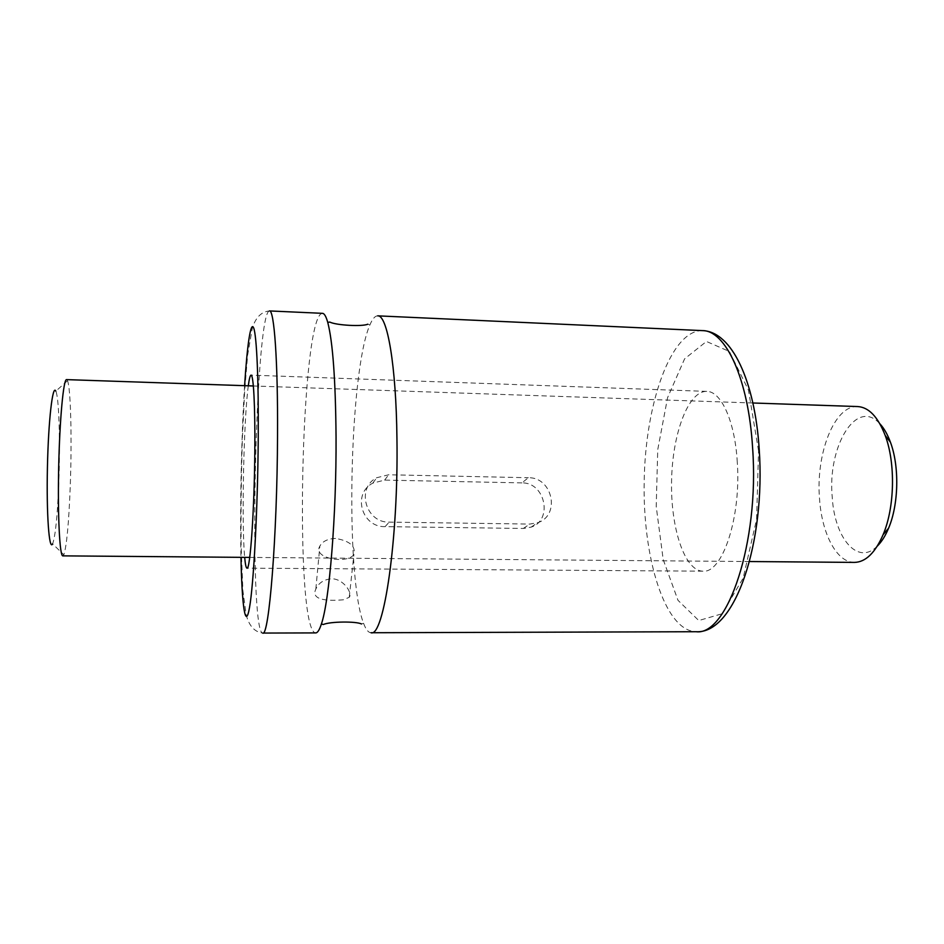 <?xml version="1.0" encoding="UTF-8"?>
<svg xmlns="http://www.w3.org/2000/svg" width="944" height="944" viewBox="0 0 944 944"><rect width="100%" height="100%" fill="white"/><g stroke="black" fill="none" stroke-linecap="round" stroke-linejoin="round"><path stroke-width="0.71" stroke-dasharray="4.72 3.54" d="M377.73 315.851C375.051 315.827 372.432 318.871 369.871 324.984C349.339 371.547 345.02 575.887 363.558 623.276C365.859 629.495 368.349 632.645 371.027 632.74M322.482 313.337C300.747 313.089 293.997 632.232 315.721 632.905M343.404 599.794C330.943 600.927 310.057 601.139 315.839 589.08C318.553 582.979 323.768 579.533 331.497 578.766C343.439 578.625 352.844 593.162 349.245 597.292L343.404 599.794M248.307 385.813C243.694 418.876 241.475 524.132 244.673 557.361M737.288 462.348C734.975 421.154 721.145 391.123 706.702 391.382C688.188 390.875 672.423 433.839 671.585 480.579C670.452 527.318 684.376 570.908 702.902 571.179C722.302 573.574 741.241 517.666 737.288 462.348M335.533 538.422C327.792 538.753 322.565 541.301 319.863 546.057C312.098 558.765 348.218 564.288 353.917 554.376C355.841 546.187 349.717 540.865 335.533 538.422M521.961 482.88L384.645 480.095L372.821 483.116C351.982 493.759 361.823 527.519 385.117 526.634L523.318 528.463L531.035 527.153C553.007 520.533 545.573 482.396 521.961 482.88L528.321 477.723C552.641 477.039 560.76 515.424 537.655 522.728L529.749 524.073L389.199 522.115C365.635 522.929 355.923 487.918 376.727 477.723L388.68 474.773L528.321 477.723M67.508 380.715L55.814 391.17C59.024 397.235 60.345 441.993 58.799 482.679C57.466 516.038 55.401 536.428 52.593 543.862L63.826 554.801C66.717 546.021 68.877 522.728 70.293 484.933C71.968 438.877 70.765 388.067 67.508 380.715L66.587 379.618M877.318 546.092C857.789 566.164 834.567 538.198 832.242 497.346C827.227 446.76 856.385 397.271 879.902 423.821M857.73 406.557C834.449 405.011 815.651 453.71 819.545 498.916C821.811 533.726 836.703 562.577 854.438 562.4M62.859 555.863L63.826 554.801M702.43 330.612C670.842 330.081 645.59 403.336 644.209 480C642.345 556.653 664.482 630.911 696.058 631.725M269.477 310.93C255.14 311.083 248.343 632.315 262.668 633.07C254.561 631.996 249.063 625.896 246.16 614.756L242.891 590.566L241.145 546.824C240.838 512.368 241.239 476.555 242.337 439.385L244.602 391.76L247.635 355.133L252.308 328.205C255.659 317.432 261.382 311.673 269.477 310.93M244.602 385.683C241.416 435.845 239.906 507.081 240.968 557.326M758.539 450.784L748.45 390.108L729.405 351.487L706.454 341.468L684.589 358.862L667.585 397.625L657.744 449.674L656.21 506.491L663.195 559.568L677.993 600.325L698.761 620.538L722.101 613.765L743.164 578.106L756.604 519.235L758.539 450.784M523.318 528.463L529.749 524.073M385.117 526.634L389.199 522.115M384.645 480.095L388.68 474.773M369.871 324.984L367.83 324.181M363.558 623.276L361.481 623.984M706.702 391.382L251.057 375.134M702.902 571.179L246.974 568.146M531.035 527.177L537.655 522.728M372.821 483.104L376.727 477.723M349.245 597.292L353.929 554.376M315.839 589.08L319.851 546.045M752.864 402.994L253.346 385.978M749.512 561.538L249.723 557.408"/><path stroke-width="1.42" d="M696.058 631.725L371.027 632.74C383.819 637.625 398.557 538.517 396.94 438.582C396.185 365.186 387.241 314.706 377.73 315.851L702.43 330.612C732.001 331.415 754.917 381.482 759.212 449.344C765.655 541.349 735.565 634.167 696.058 631.725C727.281 636.162 759.566 542.552 752.616 448.081C748.533 378.65 725.464 330.199 702.43 330.612M336.052 436.954C335.58 380.113 332.807 341.94 327.757 322.423C326.081 316.429 324.323 313.408 322.482 313.337L269.477 310.93C274.149 309.526 277.984 360.655 277.536 435.396C277.217 537.16 268.863 638.12 262.668 633.07L315.721 632.905C317.562 632.917 319.438 629.967 321.373 624.055C329.338 601.505 336.489 515.99 336.052 436.954M244.673 557.361C245.31 564.418 246.077 568.017 246.974 568.146C250.148 570.683 254.42 510.22 254.821 450.607C255.222 406.239 253.476 374.355 251.057 375.134C250.148 375.228 249.24 378.78 248.307 385.813M52.593 543.862C49.135 551.237 46.398 514.386 47.424 467.374C48.392 420.363 52.675 383.653 55.814 391.17M879.902 423.821C884.021 428.257 887.525 434.358 890.393 442.134C899.538 466.23 898.723 504.556 888.564 528.251C885.378 535.885 881.625 541.844 877.318 546.092M749.512 561.538L854.438 562.4C865.577 562.164 875.147 552.913 883.124 534.634C894.747 507.471 895.679 463.15 885.224 435.526C878.026 416.929 868.858 407.277 857.73 406.557L752.864 402.994M253.346 385.978L66.587 379.618C63.496 378.745 59.684 419.042 58.67 467.61C57.619 516.179 59.732 556.606 62.859 555.863L249.723 557.408M240.968 557.326C241.935 605.588 245.369 630.97 249.511 607.594C253.629 584.832 257.712 509.524 258.231 438.972C258.703 379.925 256.697 335.84 253.712 328.064C250.726 320.228 247.151 345.233 244.602 385.683M367.83 324.181C362.638 326.73 336.383 325.397 329.751 322.057L327.757 322.423M361.481 623.984C356.407 621.223 330.117 621.447 323.355 624.503L321.373 624.055M890.393 442.134L885.224 435.526M888.564 528.251L883.124 534.634"/></g></svg>
